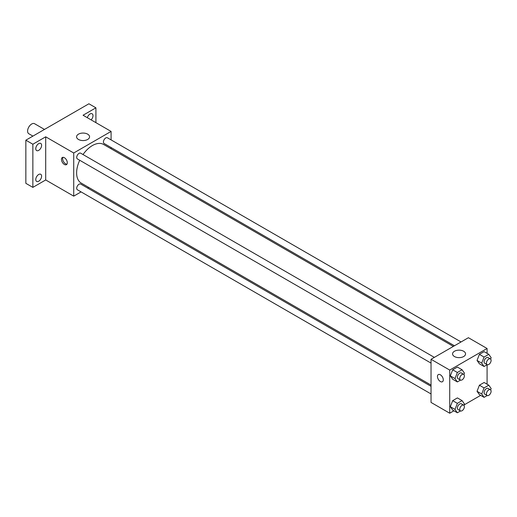 <?xml version="1.0" encoding="UTF-8"?>
<svg xmlns="http://www.w3.org/2000/svg" width="517" height="517" viewBox="0 0 517 517"><rect width="100%" height="100%" fill="white"/><g stroke="black" fill="none" stroke-linecap="round" stroke-linejoin="round"><path stroke-width="0.78" d="M44.475 129.431L34.581 123.718A5.777 3.335 120 0 0 30.122 125.269A5.777 3.335 120 0 0 27.601 131.085A5.777 3.335 120 0 0 28.797 133.729L32.914 136.107M81.072 191.897L73.724 196.143L45.703 179.961L32.855 187.374L25.85 183.335L25.85 140.185L88.905 103.781L95.91 107.827L95.91 122.658M88.762 187.458L87.677 188.085M38.697 181.228A4.13 2.385 -60 0 1 36.629 181.435A4.13 2.385 -60 0 1 35.996 178.126A4.13 2.385 -60 0 1 38.697 174.488A4.13 2.385 -60 0 1 40.759 174.281A4.13 2.385 -60 0 1 41.392 177.59A4.13 2.385 -60 0 1 38.697 181.228M38.697 150.376A4.13 2.385 -60 0 1 36.629 150.583A4.13 2.385 -60 0 1 35.996 147.274A4.13 2.385 -60 0 1 38.697 143.636A4.13 2.385 -60 0 1 40.759 143.435A4.13 2.385 -60 0 1 41.392 146.744A4.13 2.385 -60 0 1 38.697 150.376M45.703 179.961L45.703 136.818L32.855 144.23L25.85 140.185M32.855 187.374L32.855 144.23M73.724 196.143L73.724 152.993L45.703 136.818M73.724 152.993L111.09 131.421L83.069 115.239L95.91 107.827M78.474 139.467A6.495 3.748 180 0 1 76.574 136.818A6.495 3.748 180 0 1 83.069 133.063A6.495 3.748 180 0 1 89.564 136.818A6.495 3.748 180 0 1 85.551 140.281A6.495 3.748 180 0 1 78.474 139.467M87.347 117.714A4.13 2.385 -60 0 1 90.074 113.973A4.13 2.385 -60 0 1 92.136 113.772A4.13 2.385 -60 0 1 91.115 119.892M79.715 160.27A22.328 12.893 120 0 0 76.619 172.898A22.328 12.893 120 0 0 81.247 183.115L431.036 385.068M453.364 346.396L103.568 144.443A22.328 12.893 120 0 0 83.017 154.544M111.09 131.421L111.09 139.907M111.09 147.532L111.09 148.786M461.054 341.957L107.42 137.78A3.302 1.906 120 0 0 104.873 138.666A3.302 1.906 120 0 0 103.432 141.994A3.302 1.906 120 0 0 104.117 143.506L454.449 345.77M431.036 386.322L80.704 184.058A3.302 1.906 120 0 0 78.157 184.944A3.302 1.906 120 0 0 76.716 188.266A3.302 1.906 120 0 0 77.401 189.778L431.036 393.948M431.036 363.102L77.401 158.926A3.302 1.906 -60 0 1 77.401 155.113A3.302 1.906 -60 0 1 80.704 153.206L434.338 357.376M67.3 162.771A4.13 2.385 60 0 1 66.447 164.658A4.13 2.385 60 0 1 62.318 162.273A4.13 2.385 60 0 1 62.318 157.511A4.13 2.385 60 0 1 65.504 158.616A4.13 2.385 60 0 1 67.3 162.771M66.951 164.173A4.13 2.385 60 0 1 63.494 161.595A4.13 2.385 60 0 1 62.996 157.317M453.92 410.795L449.719 413.219L431.036 402.433L431.036 359.289L468.402 337.711L487.085 348.497L487.085 353.35M480.636 395.369L464.053 404.94M479.401 363.806L477.042 360.446L479.401 354.365L484.119 351.638L479.401 354.365L477.042 360.446L479.401 363.806L484.074 366.501L481.715 363.141L484.074 357.06L488.791 354.339L491.15 357.693L490.62 359.057M452.685 410.078L450.326 406.724L452.685 400.643L457.403 397.916L452.685 400.643L450.326 406.724L452.685 410.078L457.358 412.773L454.992 409.419L457.358 403.338L462.075 400.61L464.434 403.971L463.904 405.334M487.085 364.763L487.085 384.202M449.719 413.219L449.719 370.075L487.085 348.497M479.401 394.652L477.042 391.298L479.401 385.217L484.119 382.49L479.401 385.217L477.042 391.298L479.401 394.652L484.074 397.347L481.715 393.993L484.074 387.912L488.791 385.184L491.15 388.545L490.62 389.908M452.685 379.226L450.326 375.872L452.685 369.791L457.403 367.064L452.685 369.791L450.326 375.872L452.685 379.226L457.358 381.927L454.992 378.567L457.358 372.486L462.075 369.765L464.434 373.119L463.904 374.482M449.719 370.075L431.036 359.289M454.469 356.543A6.495 3.748 180 0 1 452.569 353.893A6.495 3.748 180 0 1 459.057 350.145A6.495 3.748 180 0 1 465.552 353.893A6.495 3.748 180 0 1 461.545 357.357A6.495 3.748 180 0 1 454.469 356.543M443.295 379.846A4.13 2.385 60 0 1 442.442 381.74A4.13 2.385 60 0 1 438.313 379.355A4.13 2.385 60 0 1 438.313 374.586A4.13 2.385 60 0 1 441.492 375.691A4.13 2.385 60 0 1 443.295 379.846M442.442 381.74A4.13 2.385 60 0 1 438.313 379.355A4.13 2.385 60 0 1 438.313 374.586M460.505 380.105L457.358 381.927M463.704 374.334L461.364 372.983A3.302 1.906 120 0 0 458.818 373.869A3.302 1.906 120 0 0 457.377 377.19A3.302 1.906 120 0 0 458.062 378.702L460.401 380.053A3.302 1.906 120 0 0 463.704 378.147A3.302 1.906 120 0 0 463.704 374.334A3.302 1.906 120 0 0 461.158 375.219A3.302 1.906 120 0 0 459.716 378.541A3.302 1.906 120 0 0 460.401 380.053M454.992 378.567L450.326 375.872M457.358 372.486L452.685 369.791M462.075 369.765L457.403 367.064M487.221 364.679L484.074 366.501M490.42 358.908L488.08 357.557A3.302 1.906 120 0 0 485.534 358.443A3.302 1.906 120 0 0 484.093 361.764A3.302 1.906 120 0 0 484.778 363.277L487.117 364.627A3.302 1.906 120 0 0 490.42 362.721A3.302 1.906 120 0 0 490.42 358.908A3.302 1.906 120 0 0 487.874 359.793A3.302 1.906 120 0 0 486.432 363.115A3.302 1.906 120 0 0 487.117 364.627M481.715 363.141L477.042 360.446M484.074 357.06L479.401 354.365M488.791 354.339L484.119 351.638M460.505 410.957L457.358 412.773M463.704 405.179L461.364 403.835A3.302 1.906 120 0 0 458.818 404.721A3.302 1.906 120 0 0 457.377 408.042A3.302 1.906 120 0 0 458.062 409.554L460.401 410.899A3.302 1.906 120 0 0 463.704 408.992A3.302 1.906 120 0 0 463.704 405.179A3.302 1.906 120 0 0 461.158 406.065A3.302 1.906 120 0 0 459.716 409.393A3.302 1.906 120 0 0 460.401 410.899M454.992 409.419L450.326 406.724M457.358 403.338L452.685 400.643M462.075 400.61L457.403 397.916M487.221 395.531L484.074 397.347M490.42 389.753L488.08 388.409A3.302 1.906 120 0 0 485.534 389.295A3.302 1.906 120 0 0 484.093 392.616A3.302 1.906 120 0 0 484.778 394.128L487.117 395.479A3.302 1.906 120 0 0 490.42 393.573A3.302 1.906 120 0 0 490.42 389.753A3.302 1.906 120 0 0 487.874 390.639A3.302 1.906 120 0 0 486.432 393.967A3.302 1.906 120 0 0 487.117 395.479M481.715 393.993L477.042 391.298M484.074 387.912L479.401 385.217M488.791 385.184L484.119 382.49"/></g></svg>

